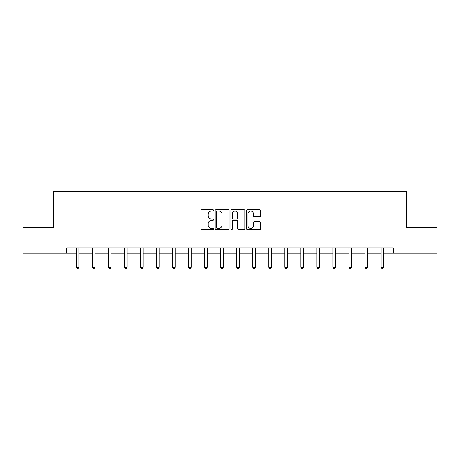 <?xml version="1.0" encoding="UTF-8"?>
<svg xmlns="http://www.w3.org/2000/svg" width="460" height="460" viewBox="0 0 460 460"><rect width="100%" height="100%" fill="white"/><g stroke="black" fill="none" stroke-linecap="round" stroke-linejoin="round"><path stroke-width="0.69" d="M213.549 210.318A0.707 0.707 0 0 0 212.842 209.611L202.118 209.611A1.012 1.012 0 0 0 201.106 210.623L201.106 228.792A1.012 1.012 0 0 0 202.118 229.799L212.842 229.799A0.707 0.707 0 0 0 213.549 229.091A0.707 0.707 0 0 0 212.842 228.384L211.45 228.384A3.231 3.231 0 0 1 208.225 225.158L208.225 223.64A3.231 3.231 0 0 1 211.45 220.415L212.842 220.415A0.707 0.707 0 0 0 213.549 219.708A0.707 0.707 0 0 0 212.842 219L211.45 219A3.231 3.231 0 0 1 208.225 215.769L208.225 214.256A3.231 3.231 0 0 1 211.45 211.025L212.842 211.025A0.707 0.707 0 0 0 213.549 210.318M259.498 216.729A1.012 1.012 0 0 0 260.51 215.717L260.51 210.623A1.012 1.012 0 0 0 259.498 209.611L247.589 209.611A1.012 1.012 0 0 0 246.577 210.623L246.577 228.792A1.012 1.012 0 0 0 247.589 229.799L259.498 229.799A1.012 1.012 0 0 0 260.51 228.792L260.51 222.634A1.012 1.012 0 0 0 259.498 221.622L254.403 221.622A1.012 1.012 0 0 0 253.391 222.634L253.391 225.687A2.702 2.702 0 0 1 250.694 228.384A2.702 2.702 0 0 1 247.992 225.687L247.992 213.727A2.702 2.702 0 0 1 250.694 211.025A2.702 2.702 0 0 1 253.391 213.727L253.391 215.717A1.012 1.012 0 0 0 254.403 216.729L259.498 216.729M66.706 253.126L23 253.126L23 227.418L53.642 227.418L53.642 191.429L406.358 191.429L406.358 227.418L437 227.418L437 253.126L393.294 253.126L393.294 247.986L66.706 247.986L66.706 253.126L76.32 253.126M229.114 210.623A1.012 1.012 0 0 0 228.108 209.611L216.194 209.611A1.012 1.012 0 0 0 215.188 210.623L215.188 228.792A1.012 1.012 0 0 0 216.194 229.799L228.108 229.799A1.012 1.012 0 0 0 229.114 228.792L229.114 210.623M231.892 209.611L243.806 209.611A1.012 1.012 0 0 1 244.812 210.623L244.812 228.792A1.012 1.012 0 0 1 243.806 229.799L238.705 229.799A1.012 1.012 0 0 1 237.699 228.792L237.699 221.421A1.012 1.012 0 0 0 236.687 220.415L233.306 220.415A1.012 1.012 0 0 0 232.294 221.421L232.294 229.091A0.707 0.707 0 0 1 231.587 229.799A0.707 0.707 0 0 1 230.886 229.091L230.886 210.623A1.012 1.012 0 0 1 231.892 209.611M78.89 253.126L92.362 253.126M94.932 253.126L108.399 253.126M110.975 253.126L124.441 253.126M127.012 253.126L140.484 253.126M143.054 253.126L156.526 253.126M159.097 253.126L172.569 253.126M175.139 253.126L188.611 253.126M191.182 253.126L204.654 253.126M207.224 253.126L220.696 253.126M223.267 253.126L236.733 253.126M239.303 253.126L252.776 253.126M255.346 253.126L268.818 253.126M271.388 253.126L284.861 253.126M287.431 253.126L300.903 253.126M303.473 253.126L316.946 253.126M319.516 253.126L332.988 253.126M335.558 253.126L349.025 253.126M351.601 253.126L365.067 253.126M367.638 253.126L381.11 253.126M383.68 253.126L393.294 253.126M217.31 211.025A0.707 0.707 0 0 0 216.602 211.732L216.602 227.683A0.707 0.707 0 0 0 217.31 228.384L218.77 228.384A3.231 3.231 0 0 0 222.002 225.158L222.002 214.256A3.231 3.231 0 0 0 218.77 211.025L217.31 211.025M237.699 213.779A2.702 2.702 0 0 0 234.997 211.077A2.702 2.702 0 0 0 232.294 213.779L232.294 217.988A1.012 1.012 0 0 0 233.306 219L236.687 219A1.012 1.012 0 0 0 237.699 217.988L237.699 213.779M79.022 247.986L78.965 248.135A1.029 1.029 0 0 0 78.89 248.521L78.89 267.237L76.32 267.237L76.32 248.521A1.029 1.029 0 0 0 76.245 248.135L76.182 247.986M78.89 267.237L78.12 268.571L77.09 268.571L76.32 267.237M95.065 247.986L95.007 248.135A1.029 1.029 0 0 0 94.932 248.521L94.932 267.237L92.362 267.237L92.362 248.521A1.029 1.029 0 0 0 92.287 248.135L92.224 247.986M94.932 267.237L94.162 268.571L93.133 268.571L92.362 267.237M111.107 247.986L111.044 248.135A1.029 1.029 0 0 0 110.975 248.521L110.975 267.237L108.399 267.237L108.399 248.521A1.029 1.029 0 0 0 108.33 248.135L108.267 247.986M110.975 267.237L110.199 268.571L109.175 268.571L108.399 267.237M127.15 247.986L127.087 248.135A1.029 1.029 0 0 0 127.012 248.521L127.012 267.237L124.441 267.237L124.441 248.521A1.029 1.029 0 0 0 124.367 248.135L124.309 247.986M127.012 267.237L126.241 268.571L125.212 268.571L124.441 267.237M143.192 247.986L143.129 248.135A1.029 1.029 0 0 0 143.054 248.521L143.054 267.237L140.484 267.237L140.484 248.521A1.029 1.029 0 0 0 140.409 248.135L140.352 247.986M143.054 267.237L142.284 268.571L141.254 268.571L140.484 267.237M159.235 247.986L159.171 248.135A1.029 1.029 0 0 0 159.097 248.521L159.097 267.237L156.526 267.237L156.526 248.521A1.029 1.029 0 0 0 156.452 248.135L156.394 247.986M159.097 267.237L158.326 268.571L157.297 268.571L156.526 267.237M175.277 247.986L175.214 248.135A1.029 1.029 0 0 0 175.139 248.521L175.139 267.237L172.569 267.237L172.569 248.521A1.029 1.029 0 0 0 172.494 248.135L172.431 247.986M175.139 267.237L174.369 268.571L173.339 268.571L172.569 267.237M191.314 247.986L191.256 248.135A1.029 1.029 0 0 0 191.182 248.521L191.182 267.237L188.611 267.237L188.611 248.521A1.029 1.029 0 0 0 188.537 248.135L188.473 247.986M191.182 267.237L190.411 268.571L189.382 268.571L188.611 267.237M207.356 247.986L207.299 248.135A1.029 1.029 0 0 0 207.224 248.521L207.224 267.237L204.654 267.237L204.654 248.521A1.029 1.029 0 0 0 204.579 248.135L204.516 247.986M207.224 267.237L206.454 268.571L205.424 268.571L204.654 267.237M223.399 247.986L223.341 248.135A1.029 1.029 0 0 0 223.267 248.521L223.267 267.237L220.696 267.237L220.696 248.521A1.029 1.029 0 0 0 220.622 248.135L220.558 247.986M223.267 267.237L222.49 268.571L221.467 268.571L220.696 267.237M239.441 247.986L239.378 248.135A1.029 1.029 0 0 0 239.303 248.521L239.303 267.237L236.733 267.237L236.733 248.521A1.029 1.029 0 0 0 236.658 248.135L236.601 247.986M239.303 267.237L238.533 268.571L237.509 268.571L236.733 267.237M255.484 247.986L255.421 248.135A1.029 1.029 0 0 0 255.346 248.521L255.346 267.237L252.776 267.237L252.776 248.521A1.029 1.029 0 0 0 252.701 248.135L252.643 247.986M255.346 267.237L254.575 268.571L253.546 268.571L252.776 267.237M271.526 247.986L271.463 248.135A1.029 1.029 0 0 0 271.388 248.521L271.388 267.237L268.818 267.237L268.818 248.521A1.029 1.029 0 0 0 268.743 248.135L268.686 247.986M271.388 267.237L270.618 268.571L269.589 268.571L268.818 267.237M287.569 247.986L287.506 248.135A1.029 1.029 0 0 0 287.431 248.521L287.431 267.237L284.861 267.237L284.861 248.521A1.029 1.029 0 0 0 284.786 248.135L284.723 247.986M287.431 267.237L286.661 268.571L285.631 268.571L284.861 267.237M303.606 247.986L303.548 248.135A1.029 1.029 0 0 0 303.473 248.521L303.473 267.237L300.903 267.237L300.903 248.521A1.029 1.029 0 0 0 300.828 248.135L300.765 247.986M303.473 267.237L302.703 268.571L301.674 268.571L300.903 267.237M319.648 247.986L319.591 248.135A1.029 1.029 0 0 0 319.516 248.521L319.516 267.237L316.946 267.237L316.946 248.521A1.029 1.029 0 0 0 316.871 248.135L316.808 247.986M319.516 267.237L318.745 268.571L317.716 268.571L316.946 267.237M335.691 247.986L335.633 248.135A1.029 1.029 0 0 0 335.558 248.521L335.558 267.237L332.988 267.237L332.988 248.521A1.029 1.029 0 0 0 332.913 248.135L332.85 247.986M335.558 267.237L334.788 268.571L333.759 268.571L332.988 267.237M351.733 247.986L351.67 248.135A1.029 1.029 0 0 0 351.601 248.521L351.601 267.237L349.025 267.237L349.025 248.521A1.029 1.029 0 0 0 348.956 248.135L348.893 247.986M351.601 267.237L350.825 268.571L349.801 268.571L349.025 267.237M367.776 247.986L367.712 248.135A1.029 1.029 0 0 0 367.638 248.521L367.638 267.237L365.067 267.237L365.067 248.521A1.029 1.029 0 0 0 364.993 248.135L364.935 247.986M367.638 267.237L366.867 268.571L365.838 268.571L365.067 267.237M383.818 247.986L383.755 248.135A1.029 1.029 0 0 0 383.68 248.521L383.68 267.237L381.11 267.237L381.11 248.521A1.029 1.029 0 0 0 381.035 248.135L380.978 247.986M383.68 267.237L382.91 268.571L381.88 268.571L381.11 267.237"/></g></svg>
